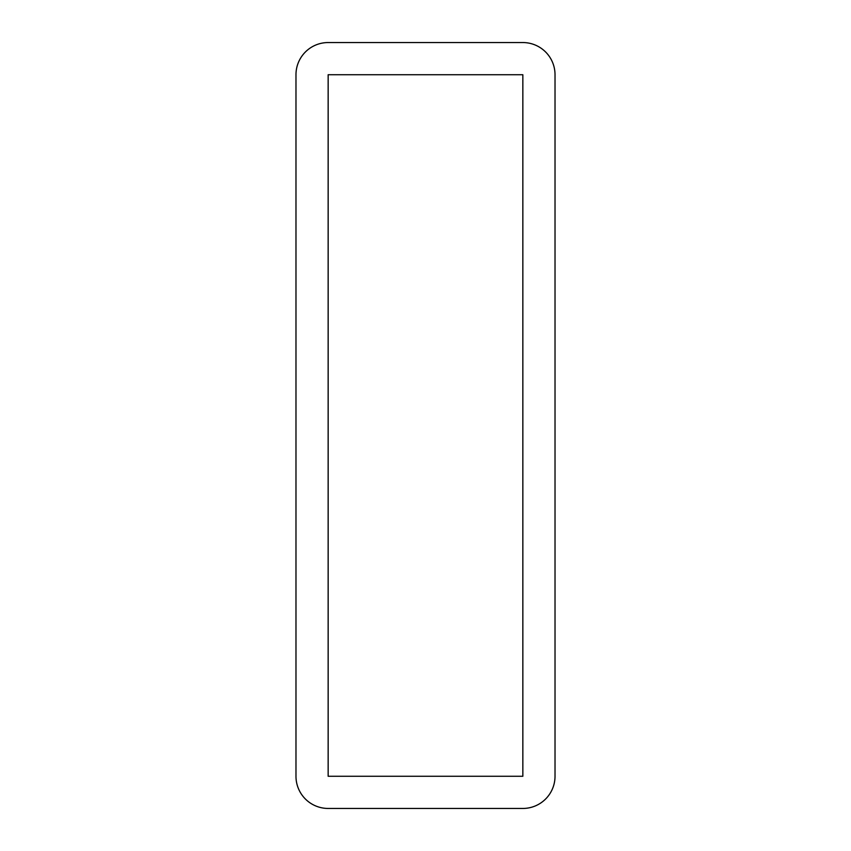<?xml version="1.0" encoding="UTF-8"?>
<svg xmlns="http://www.w3.org/2000/svg" width="851" height="851" viewBox="0 0 851 851"><rect width="100%" height="100%" fill="white"/><g stroke="black" fill="none" stroke-linecap="round" stroke-linejoin="round"><path stroke-width="1.28" d="M522.844 42.55A32.178 32.178 0 0 1 555.022 74.728L555.022 776.272A32.178 32.178 0 0 1 522.844 808.45L328.156 808.45A32.178 32.178 0 0 1 295.978 776.272L295.978 74.728A32.178 32.178 0 0 1 328.156 42.55L522.844 42.55M522.844 74.728L522.844 776.272L328.156 776.272L328.156 74.728L522.844 74.728"/></g></svg>
